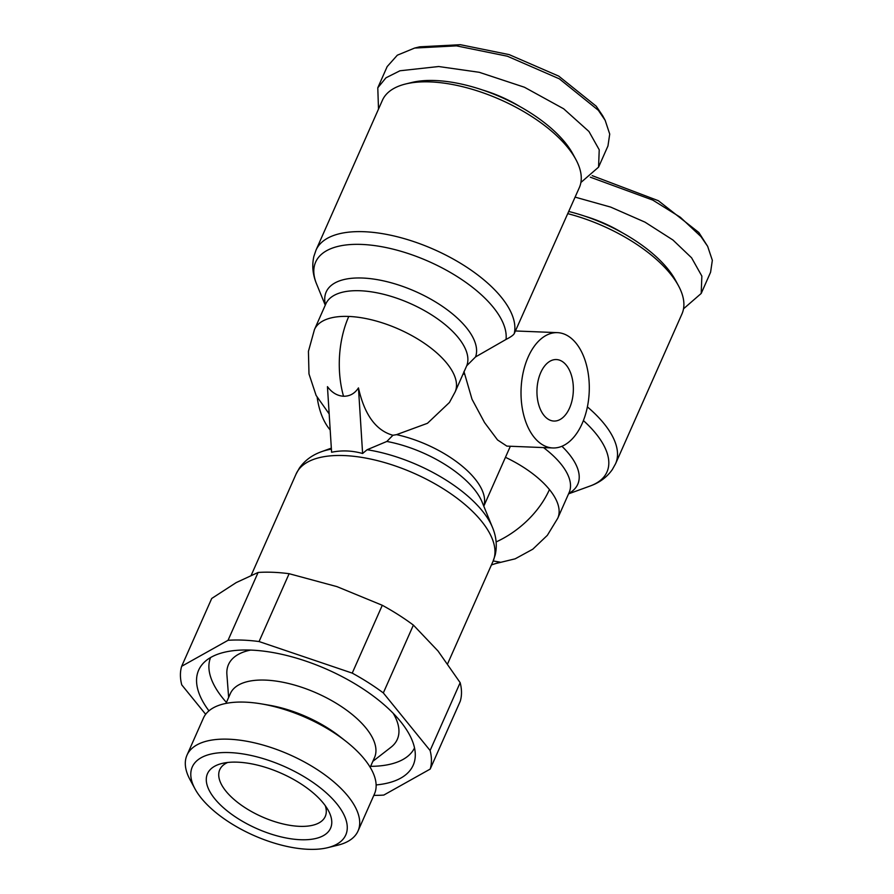 <?xml version="1.0" encoding="UTF-8"?>
<svg xmlns="http://www.w3.org/2000/svg" width="894" height="894" viewBox="0 0 894 894"><rect width="100%" height="100%" fill="white"/><g stroke="black" fill="none" stroke-linecap="round" stroke-linejoin="round"><path stroke-width="1.34" d="M358.46 387.895L362.606 453.493C352.08 450.554 341.743 450.14 331.596 452.252L327.45 386.655C331.897 392.645 337.262 395.841 343.519 396.243C349.766 396.344 354.739 393.561 358.46 387.895C364.473 414.76 375.961 430.55 392.924 435.266L396.556 434.64A76.94 34.564 23.9 0 1 483.766 506.093M493.186 560.963L500.025 562.125L491.421 564.941M580.888 182.499L598.567 167.144L607.965 145.934L609.719 134.078L605.16 120.321L602.657 115.706L596.22 106.207L558.75 76.124L509.155 54.612L460.399 44.7L419.722 46.823L414.626 48.064L397.327 55.193L387.169 66.592L377.782 87.802L378.508 109.079M605.16 120.321L598.354 110.297L559.342 78.84L507.401 56.221L456.476 45.862L414.626 48.064M362.606 453.493L367.121 449.727A103.19 46.365 23.9 0 1 482.257 510.832A103.19 46.365 23.9 0 1 492.482 527.426C496.338 536.668 497.243 545.843 495.198 554.951L493.052 561.264A107.705 48.399 23.9 0 0 481.408 521.09A107.705 48.399 23.9 0 0 344.168 455.571A107.705 48.399 23.9 0 0 296.104 473.988L299.345 468.154C304.709 460.533 312.107 455.035 321.561 451.682A103.19 46.365 23.9 0 1 331.406 449.134M683.519 308.81L701.198 293.456L710.585 272.245L712.339 260.333L707.668 246.364L698.851 232.518L658.364 200.714L592.186 175.649M707.668 246.364L700.985 236.608L680.356 217.276L652.765 200.088L590.331 177.18M579.334 187.606A107.705 48.399 -156.1 0 0 575.837 159.434A107.705 48.399 -156.1 0 0 430.45 81.913A107.705 48.399 -156.1 0 0 405.608 83.991A107.705 48.399 -156.1 0 0 382.386 100.329L316.007 250.119A107.705 48.399 23.9 0 1 364.07 231.714A107.705 48.399 23.9 0 1 501.31 297.233A107.705 48.399 23.9 0 1 514.218 333.663L579.334 187.606M575.837 159.434L572.831 153.891A101.938 45.806 -156.1 0 0 435.233 80.527A101.938 45.806 -156.1 0 0 411.732 82.494L405.608 83.991M317.202 397.517A57.697 34.095 92.3 0 0 330.188 429.969M582.162 423.544A57.697 34.095 -87.7 0 1 552.85 447.961A57.697 34.095 -87.7 0 1 524.018 416.235A57.697 34.095 -87.7 0 1 528.142 357.064A57.697 34.095 -87.7 0 1 557.454 332.646A57.697 34.095 -87.7 0 1 586.296 364.372A57.697 34.095 -87.7 0 1 582.162 423.544M514.218 333.663C513.368 335.161 510.63 337.083 506.026 339.441L475.552 356.918L466.88 365.612M463.952 371.502L472.01 399.238L484.548 422.571L497.545 439.949L506.864 446.117L552.85 447.961M587.392 406.893A107.705 48.399 23.9 0 1 615.586 463.707L681.966 313.917A107.705 48.399 -156.1 0 0 678.468 285.745A107.705 48.399 -156.1 0 0 567.791 213.655M519.671 106.42A74.046 33.268 -156.1 0 0 482.604 90.003M569.556 408.033A30.776 18.182 92.3 0 0 571.758 376.475A30.776 18.182 92.3 0 0 556.381 359.556A30.776 18.182 92.3 0 0 540.747 372.574A30.776 18.182 92.3 0 0 538.546 404.133A30.776 18.182 92.3 0 0 553.922 421.052A30.776 18.182 92.3 0 0 569.556 408.033M678.468 285.745L675.462 280.202A101.938 45.806 -156.1 0 0 568.752 211.487M622.291 232.742A74.046 33.268 -156.1 0 0 585.235 216.314M228.048 640.305L258.109 572.462L236.184 582.609L211.722 598.466L181.661 666.298L228.048 640.305A134.636 60.49 23.9 0 1 242.911 640.126A134.636 60.49 23.9 0 1 259.059 641.546L352.225 673.115L382.286 605.283A134.636 60.49 23.9 0 1 413.386 625.096L438.038 651.022L460.164 682.67A134.636 60.49 23.9 0 1 460.254 701.242L430.193 769.075L383.805 795.068A134.636 60.49 23.9 0 1 373.826 795.358M258.109 572.462A134.636 60.49 23.9 0 1 272.961 572.294A134.636 60.49 23.9 0 1 289.12 573.702L336.971 586.632L382.286 605.283M376.128 784.932A117.326 52.712 -156.1 0 0 415.185 757.408A117.326 52.712 -156.1 0 0 362.618 688.615A117.326 52.712 -156.1 0 0 251.013 650.094A117.326 52.712 -156.1 0 0 203.106 663.426A117.326 52.712 -156.1 0 0 208.95 710.853M210.571 657.548A111.56 50.12 -156.1 0 0 226.428 702.438M225.992 703.41L230.35 693.588A78.862 35.436 23.9 0 1 265.529 680.111A78.862 35.436 23.9 0 1 345.196 709.165A78.862 35.436 23.9 0 1 374.541 757.486L370.194 767.309M372.832 761.342L390.991 747.239A92.328 41.482 -156.1 0 0 393.181 713.267M195.015 788.899L190.02 779.657A93.557 42.04 23.9 0 1 186.98 755.184L203.396 718.128A93.557 42.04 23.9 0 1 245.146 702.136A93.557 42.04 23.9 0 1 261.763 703.947L269.105 705.198A78.862 35.436 23.9 0 1 339.91 736.578L345.766 741.171A93.557 42.04 23.9 0 1 364.35 759.051A93.557 42.04 23.9 0 1 374.463 793.939L358.036 830.995A93.557 42.04 23.9 0 1 337.865 845.176L327.673 847.68A83.935 37.716 23.9 0 1 308.318 849.3A83.935 37.716 23.9 0 1 195.015 788.899A83.935 37.716 23.9 0 1 229.736 752.592A83.935 37.716 23.9 0 1 329.54 795.884A83.935 37.716 23.9 0 1 327.673 847.68M261.763 703.947A93.557 42.04 23.9 0 1 345.766 741.171M186.98 755.184A93.557 42.04 23.9 0 1 228.719 739.204A93.557 42.04 23.9 0 1 323.226 773.668A93.557 42.04 23.9 0 1 358.036 830.995M300.54 839.723A67.318 30.251 23.9 0 1 220.494 805.002A67.318 30.251 23.9 0 1 221.991 763.465A67.318 30.251 23.9 0 1 237.513 762.169A67.318 30.251 23.9 0 1 328.389 810.612A67.318 30.251 23.9 0 1 300.54 839.723M227.679 762.47A57.697 25.926 -156.1 0 0 219.756 769.712A57.697 25.926 -156.1 0 0 241.224 805.081A57.697 25.926 -156.1 0 0 299.512 826.335A57.697 25.926 -156.1 0 0 325.26 816.468A57.697 25.926 -156.1 0 0 325.304 805.74M343.519 396.243A76.94 45.449 -87.7 0 1 348.783 316.442A76.94 34.564 23.9 0 1 426.505 344.782A76.94 34.564 23.9 0 1 455.124 391.93L449.425 402.49L427.466 423.298L396.556 434.64M598.567 167.144L599.226 149.79L588.956 131.496L563.656 108.789L524.42 87.232L479.229 72.291L438.652 66.525L399.964 70.771L385.973 77.8L377.782 87.802M367.121 449.727L386.856 441.446L392.924 435.266M701.198 293.456L701.857 276.101L691.587 257.807L672.936 240.005L644.999 222.148L610.669 207.095L575.11 197.127M289.12 573.702L259.059 641.546M205.665 714.306L181.75 684.871A134.636 60.49 23.9 0 1 181.661 666.298M413.386 625.096L383.325 692.928L430.103 750.502L460.164 682.67M430.103 750.502A134.636 60.49 23.9 0 1 430.193 769.075M352.225 673.115A134.636 60.49 23.9 0 1 383.325 692.928M370.619 766.337A111.56 50.12 -156.1 0 0 414.525 747.932M250.588 650.083A92.328 41.482 -156.1 0 0 226.897 674.523L228.64 697.443M325.26 305.189L316.577 283.957A103.19 46.365 23.9 0 1 361.701 244.431A103.19 46.365 23.9 0 1 493.186 307.201A103.19 46.365 23.9 0 1 506.026 339.441M568.573 493.846L590.129 486.012A103.19 46.365 -156.1 0 0 583.391 420.571M455.124 391.93L466.512 366.238A76.94 34.564 23.9 0 0 410.178 303.468A76.94 34.564 23.9 0 0 325.829 303.904L314.453 329.584A76.94 34.564 23.9 0 1 348.783 316.442M543.496 447.581A76.94 34.564 23.9 0 1 569.143 492.549L557.755 518.241A76.94 34.564 -156.1 0 0 549.441 489.554A76.94 34.564 -156.1 0 0 505.456 457.315M496.125 541.932A76.94 51.561 -39.1 0 0 549.441 489.554M698.851 232.518L700.985 236.608M325.45 304.776A81.455 36.598 23.9 0 1 362.528 278.034A81.455 36.598 23.9 0 1 443.871 307.368A81.455 36.598 23.9 0 1 475.552 356.918M561.924 446.274A81.455 36.598 23.9 0 1 568.752 493.432M464.455 374.34A76.94 34.564 -156.1 0 0 463.193 373.737M386.856 441.446A81.455 36.598 23.9 0 1 482.145 502.149L492.482 527.426M316.577 283.957C312.721 274.704 311.816 265.529 313.861 256.433L316.007 250.119M590.129 486.012C599.572 482.659 606.981 477.161 612.345 469.529L615.586 463.707M314.453 329.584L308.43 351.342L308.989 373.938L316.107 395.427L329.171 413.922M557.755 518.241L547.329 535.35L532.802 549.195L515.168 558.828L495.611 563.566M447.671 663.683L493.052 561.264M515.793 330.981L557.454 332.646M483.799 506.183L510.351 446.262M331.339 448.129L321.561 451.682M251.27 575.155L296.104 473.988"/></g></svg>
